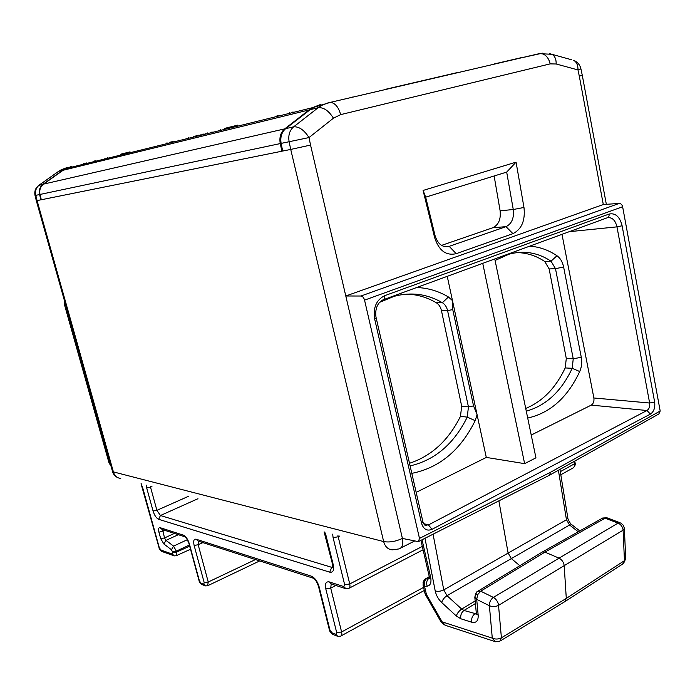 <?xml version="1.0" encoding="UTF-8"?>
<svg xmlns="http://www.w3.org/2000/svg" width="695" height="695" viewBox="0 0 695 695"><rect width="100%" height="100%" fill="white"/><g stroke="black" fill="none" stroke-linecap="round" stroke-linejoin="round"><path stroke-width="1.04" d="M455.955 73.088L493.198 64.4M529.694 246.16C539.372 246.821 548.468 250.018 556.973 255.743C560.326 258.132 562.542 261.885 563.619 267.002L581.289 357.273C582.193 362.286 581.672 367.047 579.717 371.538C567.563 397.505 550.223 413.012 527.705 418.051M561.986 234.345L593.878 397.983C594.286 401.31 593.408 403.682 591.254 405.115L531.223 435.044M520.642 58.006L542.395 53.168M379.644 302.325L394.343 296.261C411.362 291.822 427.382 293.976 442.385 302.716C444.991 304.341 446.72 306.982 447.571 310.613L452.74 309.57L473.547 405.915L468.439 406.862L467.257 417.104C453.957 443.87 434.905 460.142 410.111 465.911M409.503 463.27C431.456 456.05 448.44 440.421 460.455 416.375L461.689 406.21L441.447 310.622C440.613 307.008 438.91 304.393 436.321 302.768C427.147 297.364 417.33 294.471 406.87 294.098M581.289 357.273L573.245 358.802L572.202 368.307C561.395 391.32 546.088 405.602 526.28 411.153M525.715 408.443C542.569 401.475 555.731 387.975 565.2 367.942L566.295 358.507L549.146 268.93L544.758 261.494C536.071 255.699 526.758 252.737 516.828 252.589M36.331 200.768L112.573 471.697L383.657 541.579L290.727 149.434L282.683 151.05L281.128 143.396L309.006 137.567L310.543 145.073L290.727 149.434L289.129 141.702C288.069 135.343 289.58 130.382 293.655 126.82L318.18 107.708L310.152 109.68L285.688 128.645L293.655 126.82C299.059 126.455 304.175 130.035 309.006 137.567L333.444 118.185L340.646 114.623L550.171 63.879L556.165 63.992L577.979 69.934L580.916 68.84C579.943 64.774 577.528 61.951 573.688 60.361C576.65 62.046 578.075 65.234 577.979 69.934L579.309 76.207L582.262 75.216L606.344 204.321M494.77 258.94L535.941 457.823L524.638 463.652L482.738 263.344M416.67 287.522C427.946 287.939 438.536 291.083 448.431 296.974L452.48 300.622L447.241 276.341M524.638 463.652L486.291 457.414L477.083 414.698L475.172 420.666C460.498 450.308 439.379 467.865 411.814 473.356M566.295 358.507L573.245 358.802L555.479 268.67L551.031 261.19L544.758 261.494M41.3 199.734L36.322 200.733L35.037 195.512L35.784 195.347C34.924 191.029 36.097 187.607 39.302 185.07L57.92 171.813M83.435 163.612L85.172 163.82M71.211 166.487L62.559 170.397L43.099 184.201C39.884 186.746 38.72 190.195 39.598 194.539L40.918 199.83L281.892 151.215L282.674 151.015L281.892 151.215L280.259 143.578L40.015 194.452C39.172 190.1 40.362 186.642 43.585 184.097L63.115 170.258L71.794 166.34M385.169 89.594L330.525 102.33C335.233 103.129 338.604 107.23 340.646 114.623M461.689 406.21L468.439 406.862L447.571 310.613L441.447 310.622M486.318 457.423L416.175 492.373M424.906 525.116L428.467 524.916L423.585 523.622M423.064 584.895L424.567 586.432L426.417 594.451L442.133 621.851L441.282 622.32L444.261 624.979M423.689 580.924L423.281 581.802L424.254 581.715L426.695 578.301L425.609 578.787M386.099 89.169L456.867 72.68M110.939 465.885L109.037 462.966L64.296 304.08L64.609 301.326M569.266 231.678L616.969 226.865L622.112 225.771C619.801 216.666 615.457 212.766 609.072 214.069L384.587 295.722C376.325 299.91 373.007 307.616 374.622 318.831L376.16 317.85L422.925 521.832L421.57 523.344C423.498 529.312 426.982 531.31 432.003 529.338L428.467 524.916L646.984 410.51C649.182 408.999 650.068 406.506 649.634 403.022L654.655 402.092C655.298 407.67 653.891 411.666 650.416 414.09L646.984 410.51L591.254 405.115M419.485 538.408L364.554 300.136C363.824 297.634 362.616 296.261 360.94 296.018L345.789 295.992L402.405 538.434L418.399 541.631L419.485 538.408L550.614 472.218L549.371 475.302M523.978 207.466L516.072 162.152L423.09 190.456L434.636 237.629C438.875 250.591 446.06 255.942 456.189 253.684L512.927 233.65C521.71 229.254 525.394 220.532 523.978 207.466L513.266 209.508C514.204 218.091 511.781 223.799 505.986 226.657L449.126 246.36C442.515 247.733 437.85 244.214 435.113 235.805L425.67 197.163L506.681 172.099L513.266 209.508L500.122 210.82C500.999 219.29 498.558 224.937 492.781 227.752L441.542 245.396M310.543 145.073L345.789 295.992L603.303 204.53L619.193 203.427C620.922 203.513 622.068 204.617 622.624 206.728L660.189 411.014L550.614 472.218M452.74 309.57L452.48 300.622L477.083 414.698L473.547 405.915M310.152 109.68L313.48 107.438L320.934 104.476M285.688 128.645C281.631 132.18 280.111 137.097 281.128 143.396M495.083 260.46L508.966 254.205C523.839 250.191 537.869 252.52 551.031 261.19L556.973 255.743M516.072 162.152L506.681 172.099M423.09 190.456L425.67 197.163M494.136 175.983L500.122 210.82M142.093 486.526L141.346 483.833M494.032 64.018L521.563 57.598M398.904 548.946C402.301 547.895 403.465 544.394 402.405 538.434C395.707 541.527 389.461 542.578 383.657 541.579C385.117 546.774 388.036 549.519 392.423 549.841L398.93 548.937M571.472 59.735L551.908 54.297C554.853 55.991 556.269 59.223 556.165 63.992M658.86 413.968L660.189 411.014M332.87 566.72L331.732 567.328L160.423 515.516L156.905 510.33L150.528 487.186L146.68 487.89L153.074 511.007C154.49 515.438 156.358 518.209 158.686 519.321L160.423 515.516L197.971 498.715M151.953 486.622L150.528 487.186L150.302 486.187M158.686 519.321L329.743 572.159C333.096 572.697 334.278 570.282 333.279 564.896L326.085 535.767L325.373 535.193M337.961 535.515L338.196 536.783L333.096 537.635L332.679 534.134M162.647 529.642L164.515 537.947L160.693 538.608L163.855 543.968L165.957 540.38L173.576 546.105L187.363 539.694M624.362 528.296L623.094 530.189L622.981 529.251C622.242 526.306 620.6 524.256 618.046 523.1L559.058 558.163C561.977 559.727 563.688 562.229 564.192 565.652L623.094 530.189L624.457 560.657L625.717 558.693L624.362 528.296L623.354 525.255L620.6 522.953M494.397 641.363L445.434 625.344L442.133 621.851L492.286 638.132L489.384 605.71C492.486 606.952 495.561 606.831 498.602 605.336L564.192 565.652L566.295 598.404L624.457 560.657L622.729 564.001M499.731 641.285L495.639 641.772L492.286 638.132C495.361 639.443 498.402 639.331 501.408 637.802L498.437 604.329C497.559 601.158 495.874 598.847 493.398 597.405L480.679 591.184L477.456 591.332M499.792 641.25L501.408 637.802L566.295 598.404L564.627 601.801M476.284 612.92L474.876 613.798C472.287 615.796 471.245 618.602 471.723 622.216C476.205 623.215 478.36 620.922 478.186 615.327L476.701 599.385L489.384 605.71C489.358 602.165 490.687 599.394 493.398 597.405L559.058 558.163L544.949 552.117L542.578 551.873L541.605 552.438M508.115 553.064L498.888 500.852M519.782 565.678L511.346 558.58L508.149 553.072L443.766 589.899C440.812 591.315 437.963 591.662 435.209 590.932C436.208 595.433 438.371 599.298 441.699 602.522L456.328 615.987L460.828 618.776C460.342 615.205 461.384 612.434 463.965 610.462L475.406 603.555M429.319 578.327L429.102 575.894L430.613 577.067C431.63 582.488 430.483 585.529 427.164 586.198L424.567 586.432L424.254 581.715M423.281 581.802L422.986 582.931M602.356 518.209L607.665 518.062M475.667 593.782L474.807 597.214L476.701 599.385L477.647 594.694L475.667 593.782L477.569 591.236M409.572 83.904L409.025 83.965M169.371 143.022L169.215 142.414L172.742 141.58M280.259 143.578C279.182 137.297 280.658 132.398 284.698 128.879L309.014 109.958L312.333 107.716L320.004 104.71M224.485 129.418L224.355 128.888M223.338 129.696L223.208 129.166M193.688 137.019L193.531 136.376M188.971 138.183L188.814 137.567M205.329 134.144L205.181 133.57M204.122 134.439L203.974 133.857M202.775 134.778L202.627 134.178M201.281 135.143L201.124 134.526M200.273 135.395L200.117 134.769M199.118 135.681L198.961 135.047M197.823 136.003L197.658 135.36M196.772 136.255L196.607 135.612M195.434 136.585L195.269 135.942M223.277 129.713L223.138 129.131M220.836 130.312L220.689 129.704M212.184 132.45L212.036 131.85M207.562 133.596L207.397 132.936M172.89 142.154L172.734 141.528M173.959 141.893L173.793 141.267M178.45 140.781L178.302 140.208M186.312 138.844L186.164 138.262M188.684 138.253L188.545 137.697M530.033 55.817L528.574 56.087M41.3 199.752L40.015 194.452M224.676 128.384L237.751 125.135M477.213 68.127L476.709 68.18M335.477 101.175L334.868 101.244M120.409 154.273L130.026 151.884M460.455 416.375L467.257 417.104L475.172 420.666M565.2 367.942L572.202 368.307L579.717 371.538M448.431 296.974L442.385 302.716L436.321 302.768M549.146 268.93L555.479 268.67L563.619 267.002M383.744 89.924L384.535 89.533M161.865 551.474C159.954 549.988 158.999 548.702 159.016 547.625L162.561 551.708L173.533 555.6M455.477 73.001L454.652 73.392M426.756 79.699L425.948 80.081M429.249 576.702L426.348 578.37C424.801 579.343 423.785 580.473 423.307 581.767L423.081 585.268L424.94 593.261L426.417 594.451L425.618 594.99L441.282 622.32M352.243 97.265L353.025 96.883M606.926 217.891L383.814 299.554M120.765 478.421C117.151 478.056 114.736 476.04 113.52 472.357L37.078 200.603L35.784 195.347L39.598 194.539M160.736 549.988L172.447 554.124L174.289 555.87L176.209 555.731L176.765 551.995L172.881 552.655L171.457 549.736L173.576 546.105L176.765 551.995L189.683 546.174M374.622 318.831L421.57 523.344M333.113 634.578C330.898 633.206 329.63 631.529 329.3 629.531L333.852 634.848L337.006 636.055M432.003 529.338L650.416 414.09M573.418 467.752C575.165 465.589 575.738 463.999 575.13 462.983L574.357 463.869L573.896 461.558M560.813 474.772L572.637 468.178C574.148 467.553 574.722 466.11 574.357 463.869L560.309 471.67M165.175 530.459L158.92 532.179L160.693 538.608M255.473 559.562L208.239 582.01L207.623 585.755L205.485 585.894L203.704 584.139L200.89 583.07L199.396 580.855L189.353 543.864C187.885 539.259 185.904 536.358 183.411 535.15L160.154 527.687C158.599 527.488 158.182 528.982 158.92 532.179M160.154 527.687L162.109 529.468L184.592 536.714M579.309 76.207L603.303 204.53M376.16 317.85C375.63 315.773 374.153 304.61 382.936 299.884C384.431 299.536 384.978 298.146 384.587 295.722M609.072 214.069C609.298 216.188 608.594 217.465 606.97 217.891M593.878 397.983L649.634 403.022L616.969 226.865C615.396 220.341 612.295 217.274 607.682 217.674M329.977 630.157L319.101 586.719C317.433 581.289 314.87 577.78 311.412 576.19L196.112 539.216C193.801 538.894 193.141 540.971 194.131 545.436L204.208 582.671L208.239 582.01L198.179 544.75L194.131 545.436M329.3 629.531L318.44 586.154C316.859 581.889 315.252 579.283 313.601 578.318L311.412 576.19M319.101 586.719L318.44 586.172M189.37 545.019L176.504 551.048L172.621 551.708M38.564 185.513L43.099 184.201M62.559 170.397L58.693 171.344L61.351 169.702L67.328 167.452M178.32 534.698L165.957 540.38L164.515 537.947L174.376 533.421M520.312 57.894L519.469 58.276M333.444 118.185C328.726 110.722 323.644 107.23 318.18 107.708L321.516 105.449L329.004 102.478M86.484 162.96L87.196 163.316M196.112 539.216L198.136 541.084L312.698 578.014M198.292 541.136L198.179 544.75L202.897 542.613M434.636 237.629L435.113 235.805M456.189 253.684L449.213 246.334L444.67 246.638M512.927 233.65L505.986 226.657L492.781 227.752M159.346 547.903L142.414 486.743M345.067 588.448L331.472 584.061L329.265 581.915L343.756 586.554L345.98 588.743L348.525 588.517C349.863 588.066 350.271 586.545 349.741 583.956L338.196 536.783L339.82 536.01M422.308 546.418L349.741 583.956L344.677 584.764L333.096 537.635M622.624 206.728L364.554 300.136M619.193 203.427L360.94 296.018M332.584 564.375L332.749 567.389L331.732 567.328L329.743 572.159M549.623 53.671L551.908 54.297L538.642 53.619M188.614 496.256L156.905 510.33L153.074 511.007M333.279 564.896L332.566 564.331L324.105 531.875M146.185 485.101L146.68 487.89M331.202 584.017L330.716 588.152L335.894 585.485M329.265 581.915C325.964 581.35 324.808 583.696 325.807 588.934L330.716 588.152L341.601 631.964L336.719 632.702L335.85 634.335L331.915 632.841M423.576 587.388L341.601 631.964C342.105 634.335 341.766 635.734 340.585 636.168L337.796 636.351L335.85 634.335M622.112 225.771L654.655 402.092M326.085 535.767L324.73 532.04M550.171 63.879C548.546 57.398 545.254 53.915 540.284 53.419L330.525 102.33L313.48 107.438M163.855 543.968L171.457 549.736M203.704 584.139L204.208 582.671M325.807 588.934L336.719 632.702M343.756 586.554L344.677 584.764M172.447 554.124L172.881 552.655M471.723 622.216L460.828 618.776M424.984 538.286L435.209 590.932M430.613 577.067L422.039 539.78M429.267 576.824L426.695 578.301L429.302 578.04C426.799 579.917 426.096 582.627 427.164 586.198M477.647 594.694L480.679 591.184L544.949 552.117L605.084 518.192L618.046 523.1L619.879 522.683L606.917 517.784L602.695 518.018L542.595 551.865M558.398 470.246L566.46 519.764L567.824 517.949L559.935 469.386M433.055 534.203L443.766 589.899L447.015 595.693C444.296 597.526 442.524 599.802 441.699 602.522M475.163 600.984L461.706 609.081C458.978 610.957 457.18 613.259 456.328 615.987M476.327 613.894L463.965 610.462L461.706 609.081L447.015 595.693L569.587 525.012L571.994 524.838M578.249 531.788L569.587 525.012L566.46 519.764L508.149 553.072M478.186 615.327L476.31 613.12L474.807 597.214L476.588 592.018L542.491 551.908M183.411 535.15L185.304 537.035C185.956 537.079 187.172 539.242 188.971 543.542L189.353 543.864M204.764 585.616L202.671 584.816L200.89 583.07M277.696 116.274L277.514 115.474M278.347 116.108L278.165 115.344M289.65 113.32L289.502 112.694M293.134 112.46L292.995 111.86M107.499 157.808L107.629 158.278M104.902 158.434L105.032 158.912M95.371 161.301L95.215 160.71M94.451 161.527L94.285 160.919M167.104 142.875L167.278 143.544M284.698 128.879L43.585 184.097M309.014 109.958L63.115 170.258M426.365 525.429L424.714 524.994M190.526 549.259L176.547 555.574M582.254 75.173L580.916 68.84M422.925 521.832C423.985 524.734 425.14 525.933 426.409 525.437M424.94 593.261L425.618 594.981M35.037 195.512C34.194 191.177 35.558 187.72 39.111 185.131L58.502 171.404L61.351 169.702L65.226 168.746M112.573 471.697C113.441 474.529 115.231 476.535 117.959 477.734M449.126 246.36L444.757 246.656M159.016 547.625L141.05 483.755M423.081 549.78L349.22 588.161M414.646 540.997L400.859 547.955M550.032 474.928L658.834 413.977M259.687 560.926L207.996 585.581M549.293 475.319L419.016 541.309M575.13 462.983L574.748 461.089M385.212 89.568L385.708 89.464M623.537 563.471L625.717 558.693M564.548 601.827L500.617 640.747M565.469 601.253L622.694 564.01M429.102 575.894L420.909 540.354M579.778 530.928L571.716 524.621C570.916 524.482 567.789 519.791 567.824 517.949M476.31 613.12L476.032 614.78L476.518 613.841M424.289 590.463L341.176 635.838M202.002 584.573C200.073 583.114 199.074 581.758 199.005 580.499L188.971 543.542M277.07 115.587L277.253 116.378M94.259 161.579L94.094 160.971M166.426 143.048L166.591 143.709M312.333 107.716L65.79 168.607"/></g></svg>
